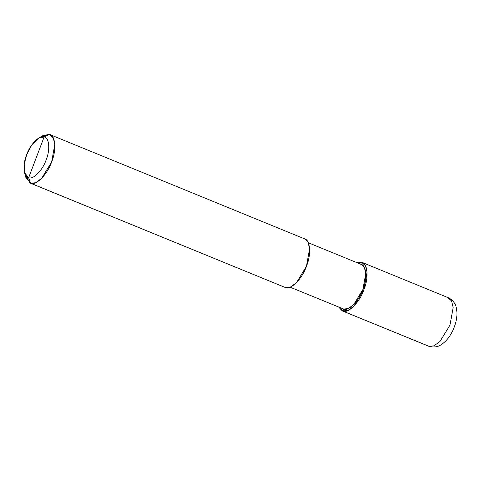 <?xml version="1.0" encoding="UTF-8"?>
<svg xmlns="http://www.w3.org/2000/svg" width="481" height="481" viewBox="0 0 481 481"><rect width="100%" height="100%" fill="white"/><g stroke="black" fill="none" stroke-linecap="round" stroke-linejoin="round"><path stroke-width="0.72" d="M342.268 310.888L429.822 346.639C438.137 347.979 441.089 344.865 444.799 341.907C448.436 338.426 451.382 334.024 453.625 328.691C456.006 323.028 457.112 317.526 456.95 312.181L456.216 307.311C455.754 305.327 454.082 300.421 448.238 297.697L451.575 300.95L453.168 307.533L449.969 325.114L439.989 341.468L433.97 345.833L429.034 346.374L429.822 346.639L342.905 311.105L338.654 307.046L342.268 310.888L347.841 310.564L353.86 306.199L363.84 289.845L367.039 272.264L365.446 265.68L361.478 262.211L360.714 264.213L361.478 262.211L362.716 262.716L361.478 262.211C367.658 262.692 368.957 277.892 363.84 289.845C359.764 302.086 348.25 313.774 342.905 311.105L343.674 309.067L342.905 311.105L429.034 346.374L433.97 345.833L439.989 341.468L449.969 325.114L453.168 307.533L451.575 300.95L447.607 297.48M356.842 262.626L361.478 262.211L356.842 262.626M49.898 134.578L304.695 238.913L308.026 242.171L309.62 248.755L306.421 266.336L296.44 282.69L290.422 287.049L285.486 287.59L30.688 183.255L28.65 177.711C23.497 177.303 22.415 164.64 26.677 154.678C30.075 144.48 39.67 134.74 44.126 136.965L28.65 177.711C33.105 179.936 42.701 170.196 46.098 159.999C50.361 150.036 49.272 137.368 44.126 136.965L49.26 134.361L50.505 134.866L49.26 134.361C55.441 134.842 56.74 150.042 51.623 161.995C47.553 174.236 36.039 185.925 30.688 183.255L35.63 182.714L41.649 178.349L51.623 161.995L54.828 144.414L53.229 137.831L49.26 134.361L40.59 137.193M308.309 242.749L361.285 264.442L364.339 267.43L365.8 273.467L362.866 289.58L353.721 304.569L348.208 308.568L343.674 309.067C348.581 311.514 359.133 300.799 362.866 289.58C367.556 278.625 366.366 264.694 360.702 264.243M343.674 309.067L290.115 287.175M25.252 174.645L30.05 183.039L285.486 287.59C290.831 290.265 302.345 278.571 306.421 266.336C311.538 254.383 310.239 239.183 304.058 238.696M38.69 138.083L42.737 135.702L49.26 134.361L44.126 136.965C49.272 137.368 50.361 150.036 46.098 159.999C42.701 170.196 33.105 179.936 28.65 177.711L44.126 136.965L38.69 138.083L31.842 144.853L26.677 154.678L24.23 164.147L24.525 172.673L28.65 177.711L30.688 183.255L25.74 177.212L24.525 172.673M285.486 287.59L30.05 183.039M448.238 297.697L362.115 262.428"/></g></svg>
